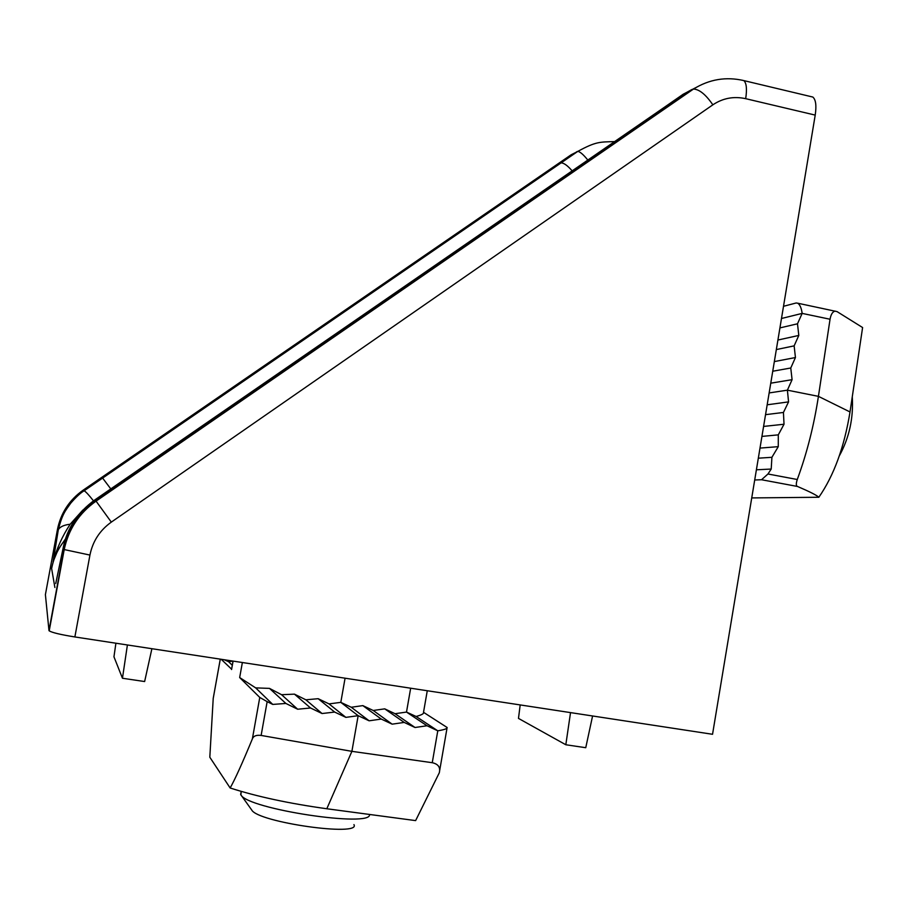 <?xml version="1.0" encoding="UTF-8"?>
<svg xmlns="http://www.w3.org/2000/svg" width="908" height="908" viewBox="0 0 908 908"><rect width="100%" height="100%" fill="white"/><g stroke="black" fill="none" stroke-linecap="round" stroke-linejoin="round"><path stroke-width="1.36" d="M592.402 158.775L600.631 153.1M82.866 510.046L70.166 524.234C62.516 535.799 56.841 548.262 53.141 561.621L57.896 530.851L57.454 529.477L45.4 594.638L48.975 630.527L63.935 549.51L63.265 547.456L55.74 583.504M74.876 636.951L712.542 734.288L815.214 115.1L745.684 98.677C733.834 96.078 722.881 98.121 712.848 104.829L111.321 522.111C99.823 530.351 92.695 541.338 89.937 555.072L74.876 636.951C60.768 634.681 52.21 632.66 49.202 630.867L48.975 630.527M810.628 96.52L812.842 97.054C815.815 99.608 816.61 105.623 815.214 115.1M115.906 643.216L113.954 656.79L122.455 678.253L127.404 644.975M122.455 678.253L144.633 681.545L151.897 648.709M520.193 704.926L518.479 718.398L565.82 744.753L570.53 712.61M565.82 744.753L585.751 747.704L592.584 715.969M110.833 488.958L102.411 477.801L561.03 162.884C563.823 162.861 567.534 165.528 572.154 170.874M70.166 524.234C64.014 524.938 60.076 526.742 58.35 529.648L57.896 530.851C60.972 514.348 69.575 500.966 83.706 490.717L84.172 490.797C85.829 491.705 88.939 495.053 93.479 500.864M587.828 160.069C583.447 154.632 580.121 151.738 577.84 151.398L571.211 154.735L83.093 490.207L83.706 490.717L102.411 477.801M63.447 546.605L63.265 547.456C67.09 528.331 77.611 512.487 94.818 499.922L95.737 500.683L691.885 89.529L682.407 94.784M680.648 97.281L680.364 98.098M695.63 87.724L683.213 94.216L663.612 107.814M662.341 109.902L662.17 110.651M369.511 814.453C372.484 827.937 247.487 809.073 240.915 794.886L241.176 791.594M240.915 794.886L251.743 810.027C257.917 822.364 361.407 836.994 353.938 824.612M839.31 455.895C849.264 437.781 853.588 418.077 852.271 396.785M769.144 392.937L787.395 390.168L792.082 379.68L790.766 368.001L795.442 357.536L794.137 345.869L798.802 335.438L797.496 323.793L802.15 313.396C801.435 308.096 799.971 304.713 797.769 303.215L796.168 302.977L783.513 306.291M770.767 383.176L792.082 379.68M767.181 404.798L788.564 401.881L783.434 412.459L784.024 424.24L778.292 434.864L778.27 446.657L771.913 457.303L771.21 469.05L767.964 473.999L797.269 479.503C806.883 453.398 813.931 425.682 818.426 396.353L830.048 319.241L802.15 313.396L781.493 318.492M797.769 303.215L837.04 311.603L862.6 327.538L850.013 411.96L818.426 396.353L787.395 390.168L788.564 401.881M754.707 479.991L761.54 479.742L767.964 473.999M756.398 469.799L771.21 469.05M758.328 458.188L771.913 457.303M759.996 448.098L778.27 446.657M761.937 436.408L778.292 434.864M763.594 426.431L784.024 424.24M765.546 414.661L783.434 412.459M779.927 327.913L797.496 323.793M777.918 340.035L798.802 335.438M776.34 349.569L794.137 345.869M774.342 361.588L795.442 357.536M772.742 371.236L790.766 368.001M751.733 497.924L818.846 497.255C816.723 495.235 809.607 491.637 797.485 486.461L761.54 479.742M850.013 411.96C844.281 447.156 833.885 475.588 818.846 497.255M797.269 479.503C795.93 483.646 796.01 485.962 797.485 486.461M835.201 311.115C832.659 311.603 830.933 314.304 830.048 319.241M242.368 662.522L239.667 677.55L259.767 697.435L267.156 701.634L261.129 735.435L351.895 751.347L432.253 762.709L437.781 730.815L427.021 725.764L415.035 727.501L404.208 722.428L392.154 724.164L381.258 719.068L369.125 720.804L358.161 715.686L345.88 717.377L329.048 703.904L340.806 702.361L351.271 707.253L362.837 705.618L373.233 710.487L384.731 708.853L395.071 713.711L406.5 712.076L410.666 688.207M432.253 762.709C438.303 764.048 440.641 767.419 439.279 772.822L415.626 820.605L326.812 808.756L351.895 751.347L358.161 715.686L340.806 702.361L345.074 678.197M369.125 720.804L351.271 707.253M423.514 712.303L447.133 727.501C447.349 728.67 444.239 729.771 437.781 730.815L416.114 716.469L406.5 712.076L427.021 725.764M427.271 690.738L423.503 712.405C424.138 713.609 421.675 714.959 416.114 716.469M415.035 727.501L395.071 713.711M392.154 724.164L373.233 710.487M404.208 722.428L384.731 708.853M381.258 719.068L362.837 705.618M345.88 717.377L334.655 712.065L322.056 713.529L310.536 707.99L297.654 709.227L285.872 703.45L272.752 704.426L267.156 701.634M272.752 704.426L255.659 687.878L269.494 688.389L281.582 694.711L294.453 694.143L305.86 699.807L318.163 698.695L329.048 703.904M239.667 677.55L255.659 687.878M232.3 665.28L228.6 661.694L224.287 659.764M221.212 659.287L231.597 669.185M285.872 703.45L269.494 688.389M231.574 669.536L233.084 661.103L228.6 661.694M297.654 709.227L281.582 694.711M310.536 707.99L294.453 694.143M322.056 713.529L305.86 699.807M334.655 712.065L318.163 698.695M220.292 659.151L213.21 698.536L209.816 757.227L230.144 787.985C234.877 779.654 242.277 763.299 252.367 738.908L259.767 697.435M326.812 808.756C289.266 803.546 257.043 796.622 230.144 787.985M213.21 698.536L213.709 695.664M261.129 735.435C256.362 734.833 253.446 735.991 252.367 738.908M59.917 571.257L60.405 570.179M65.263 539.613C58.225 548.148 53.685 557.796 51.631 568.556L54.889 587.487M664.225 107.394L94.818 499.922M560.168 163.134L577.148 151.523M83.093 490.207C69.326 499.99 60.779 513.088 57.454 529.477M89.937 555.072L63.935 549.51C68.066 529.126 78.667 512.85 95.737 500.683L111.321 522.111M745.684 98.677C747.125 89.12 746.512 83.093 743.845 80.596L741.791 80.12M691.885 89.529L693.462 89.063C699.342 89.29 705.8 94.546 712.848 104.829M65.501 538.887L58.123 549.635L53.129 561.621M53.073 561.893L58.328 529.682C62.425 513.508 65.524 510.648 70.779 503.134C76.283 496.812 80.744 492.704 84.138 490.785L577.794 151.398C596.318 141.262 600.086 142.091 614.625 141.591M812.842 97.054L743.845 80.596C726.06 76.454 709.261 79.28 693.462 89.063L96.1 501.103C79.041 513.236 68.395 529.443 64.184 549.715L49.202 630.867M241.21 791.39L240.654 794.5M220.269 659.151L213.21 698.411M447.02 728.137L439.767 770.029M233.05 661.103L231.54 669.514"/></g></svg>
